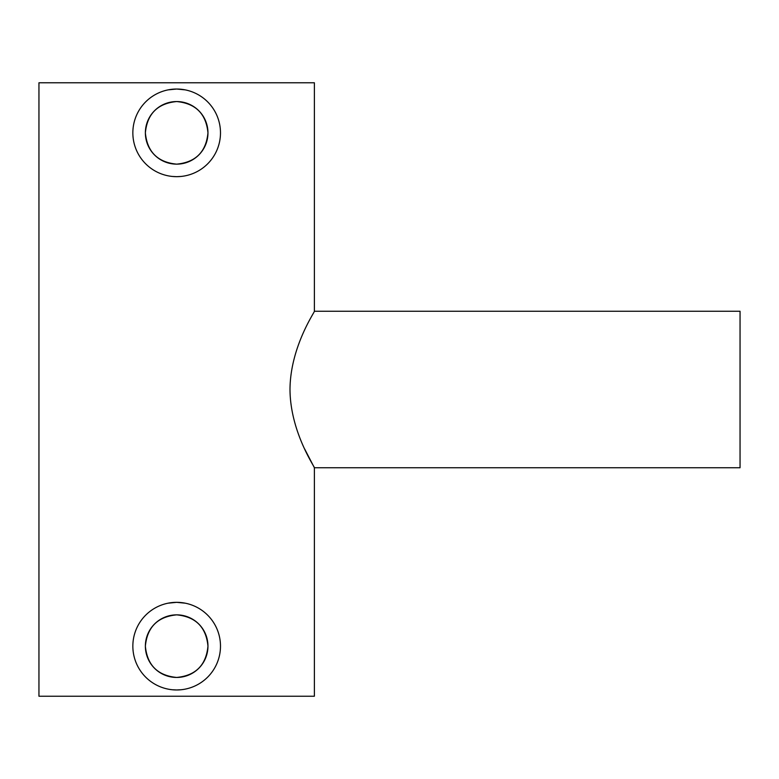 <?xml version="1.0" encoding="UTF-8"?>
<svg xmlns="http://www.w3.org/2000/svg" width="779" height="779" viewBox="0 0 779 779"><rect width="100%" height="100%" fill="white"/><g stroke="black" fill="none" stroke-linecap="round" stroke-linejoin="round"><path stroke-width="1.17" d="M176.667 677.448C157.66 675.607 147.221 665.178 145.371 646.161C147.192 627.153 157.621 616.715 176.667 614.855C195.685 616.705 206.114 627.134 207.964 646.142C206.123 665.169 195.685 675.607 176.667 677.448A31.296 31.296 0 0 1 145.371 646.151A31.296 31.296 0 0 1 176.667 614.855A31.296 31.296 0 0 1 207.964 646.151A31.296 31.296 0 0 1 176.667 677.448M168.069 603.189L176.667 602.333A43.819 43.819 0 0 1 220.486 646.151A43.819 43.819 0 0 1 176.667 689.97L172.363 689.756M180.981 689.756L176.667 689.97A43.819 43.819 0 0 1 132.849 646.151A43.819 43.819 0 0 1 176.667 602.333L185.256 603.189M176.667 164.145C157.66 162.305 147.221 151.876 145.371 132.858C147.192 113.851 157.621 103.412 176.667 101.552C195.685 103.403 206.114 113.831 207.964 132.839C206.123 151.866 195.685 162.305 176.667 164.145A31.296 31.296 0 0 1 145.371 132.849A31.296 31.296 0 0 1 176.667 101.552A31.296 31.296 0 0 1 207.964 132.849A31.296 31.296 0 0 1 176.667 164.145M168.069 89.877L176.667 89.03A43.819 43.819 0 0 1 220.486 132.849A43.819 43.819 0 0 1 176.667 176.667L172.363 176.453M180.981 176.453L176.667 176.667A43.819 43.819 0 0 1 132.849 132.849A43.819 43.819 0 0 1 176.667 89.03L185.256 89.877M314.385 311.249L314.385 82.769L38.95 82.769L38.95 696.231L314.385 696.231L314.385 467.751C315.368 467.906 290.216 432.277 289.992 389.442C290.255 346.636 315.368 311.123 314.385 311.249L740.05 311.249L740.05 467.751L314.385 467.751L304.647 448.967"/></g></svg>

